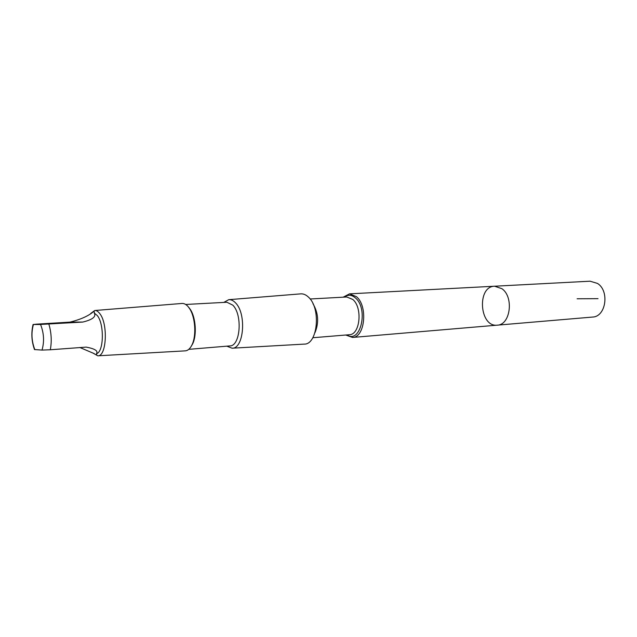<?xml version="1.0" encoding="UTF-8"?>
<svg xmlns="http://www.w3.org/2000/svg" width="637" height="637" viewBox="0 0 637 637"><rect width="100%" height="100%" fill="white"/><g stroke="black" fill="none" stroke-linecap="round" stroke-linejoin="round"><path stroke-width="0.96" d="M501.9 288.68C514.107 297.001 510.42 325.069 497.266 325.157C479.478 327.458 476.659 286.371 494.591 286.22L501.9 288.68C514.107 297.001 510.42 325.069 497.266 325.157L592.537 317.067C605.898 316.868 609.816 291.021 597.49 283.425L590.077 281.196L494.591 286.22L501.9 288.68M79.864 347.499L93.957 353.503C96.283 355.199 97.127 355.247 96.482 353.646C98.297 350.907 94.873 348.726 86.21 347.109L50.315 349.769L42.01 350.079L34.494 349.554C31.547 341.225 31.078 332.864 33.084 324.472M96.482 353.646C103.799 352.181 104.476 324.281 97.334 315.594L94.244 313.006C94.698 311.175 93.862 311.19 91.728 313.054C86.624 316.788 79.37 319.814 69.966 322.123L36.691 324.145L33.435 324.496L39.47 324.504L82.762 322.067C92.556 319.678 96.386 316.653 94.244 313.006M345.764 335.022L352.516 337.451C364.945 337.562 368.106 306.118 356.457 296.675L349.522 293.848L343.16 297.184M226.78 346.17L232.091 348.2L304.136 344.115C317.72 344.816 321.239 308.125 308.435 297.105C305.951 294.74 303.363 293.657 300.68 293.864L228.755 299.677L223.77 302.416M232.091 348.2C243.907 348.949 246.718 313.595 235.523 302.862C233.341 300.56 231.088 299.501 228.755 299.677M188.767 349.347L229.909 345.907C240.404 346.209 242.753 314.742 232.808 305.147L226.907 302.249L185.678 304.47M191.219 346.321L192.748 343.654C196.968 334.974 195.766 317.584 190.407 309.574L188.958 307.607M93.336 353.288L97.819 355.812L185.208 350.86C187.939 350.661 190.232 348.59 192.095 344.641C196.538 335.492 195.28 317.13 189.619 308.682L188.098 306.604C186.108 304.351 184.061 303.3 181.943 303.459L94.706 310.514L90.717 313.46M97.819 355.812C106.594 356.624 108.202 323.747 99.762 313.587C98.122 311.405 96.434 310.378 94.706 310.514M577.114 298.777L598.024 298.665M50.315 349.769C51.884 341.289 51.406 332.745 48.874 324.145M42.01 350.079C44.447 341.639 43.969 333.111 40.561 324.496M346.934 334.919C360.438 344.283 368.831 309.017 355.438 297.925C351.656 294.684 347.953 294.421 344.338 297.113M312.783 337.745L349.371 334.72C360.088 334.831 362.819 307.655 352.794 299.446L346.775 296.985L310.123 298.992M314.973 332.673C319.073 322.696 318.412 313.038 312.982 303.714M33.435 324.496C31.102 332.817 31.571 341.209 34.86 349.681M69.966 322.123L82.762 322.067M352.516 337.451L497.266 325.157M349.522 293.848L494.591 286.22M190.407 309.574L189.619 308.682M192.748 343.654L192.095 344.641"/></g></svg>

